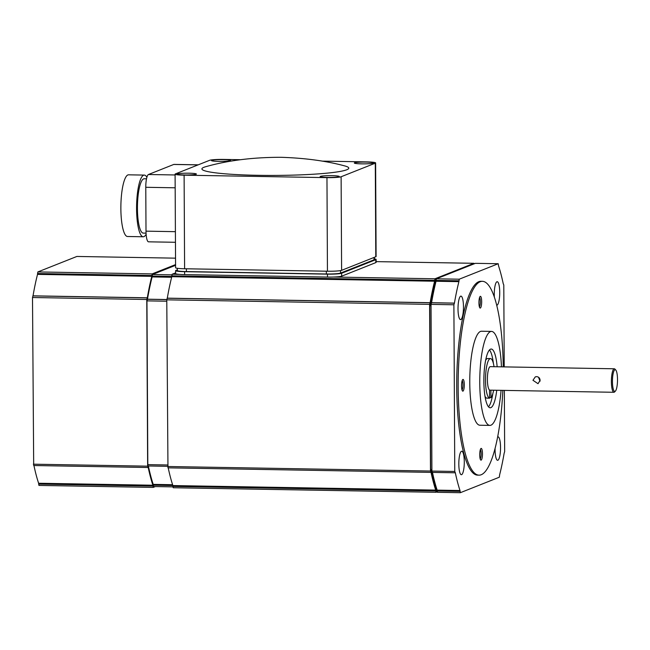 <?xml version="1.0" encoding="UTF-8"?>
<svg xmlns="http://www.w3.org/2000/svg" width="650" height="650" viewBox="0 0 650 650"><rect width="100%" height="100%" fill="white"/><g stroke="black" fill="none" stroke-linecap="round" stroke-linejoin="round"><path stroke-width="0.97" d="M33.938 465.522A135.127 31.371 91 0 0 38.61 483.251L38.935 485.428L153.173 487.394M76.871 256.457L37.846 271.936L37.521 274.373A135.127 31.371 91 0 0 33.028 295.839L32.5 297.513L33.686 465.522L147.932 467.488M76.838 256.449L175.541 258.164L76.838 256.449M155.326 486.566L153.205 487.402L152.888 485.225A135.127 31.371 -89 0 1 148.192 467.407L147.648 466.164L146.778 299.488L147.306 297.806A135.127 31.371 -89 0 1 151.791 276.348L152.124 273.902L175.573 264.591M151.791 276.348L37.521 274.373M147.306 297.806L33.028 295.839M152.888 485.225L38.61 483.251M172.908 486.866L153.546 486.533L153.221 484.38A133.656 31.029 -89 0 1 148.371 465.977M148.127 465.969L167.643 466.31L148.127 465.969L147.81 464.636L146.957 300.869L147.477 299.195A133.656 31.029 -89 0 1 152.141 276.916L152.466 274.503L175.573 265.322M175.614 272.862L172.12 274.251L171.795 276.689A135.127 31.371 91 0 0 167.302 298.155L166.774 299.829L167.96 467.837L430.763 472.363M168.212 467.846A135.127 31.371 91 0 0 172.884 485.566L173.209 487.744L436.004 492.277M175.606 270.66L175.614 273.585A11.749 1.105 -0.3 0 0 179.424 274.373A11.749 1.105 -0.3 0 0 184.632 274.609L327.478 277.071A11.749 1.105 -0.3 0 0 333.377 277.03A11.749 1.105 -0.3 0 0 341.64 276.185L341.624 273.26A11.749 1.105 179.7 0 1 327.462 274.146L184.616 271.684A11.749 1.105 179.7 0 1 175.606 270.66A11.749 1.105 179.7 0 1 175.923 270.4L177.369 269.823M437.223 491.823L436.036 492.286L435.719 490.1A135.127 31.371 -89 0 1 431.023 472.29L430.479 471.039L429.609 304.363L430.137 302.689A135.127 31.371 -89 0 1 434.622 281.223L434.956 278.785L473.915 263.307L474.191 263.794M436.378 491.416L437.174 491.433L436.378 491.416L436.052 489.263A133.656 31.029 -89 0 1 431.202 470.86M431.909 470.86L430.958 470.852L430.641 469.519L429.788 305.752L430.308 304.078A133.656 31.029 -89 0 1 434.972 281.799L435.297 279.378L436.239 279.004M374.351 258.854A11.749 1.105 179.7 0 1 376.123 259.423L376.139 262.348A11.749 1.105 179.7 0 1 375.814 262.608L341.64 276.185M430.137 302.689L167.302 298.155M434.622 281.223L171.795 276.689M435.719 490.1L172.884 485.566M171.649 277.257L152.141 276.916M166.782 299.528L147.477 299.195M172.607 484.713L153.221 484.38M432.469 472.404A135.127 31.371 91 0 0 437.149 490.124L437.466 492.31L460.289 492.692M475.402 263.331L436.386 278.809L436.052 281.255A135.127 31.371 91 0 0 431.567 302.713L431.031 304.387L431.909 471.063L432.226 472.396L455.049 472.786M498.225 263.721L475.337 263.331L498.225 263.721L498.55 265.899A135.127 31.371 -89 0 1 503.238 283.717L503.791 284.96L504.221 366.892M504.343 390.398L504.66 451.636L504.132 453.318A135.127 31.371 -89 0 1 499.639 474.776L499.314 477.222L460.354 492.692L460.005 490.523A135.127 31.371 -89 0 1 455.309 472.704L454.764 471.461L453.887 304.785L454.423 303.111A135.127 31.371 -89 0 1 458.908 281.645L459.241 279.199L498.192 263.729M497.664 436.898A11.749 2.73 -89 0 1 498.014 436.816A11.749 2.73 -89 0 1 500.362 443.593A11.749 2.73 -89 0 1 499.785 456.064A11.749 2.73 -89 0 1 497.608 460.306A11.749 2.73 -89 0 1 495.081 448.419M462.719 315.364A11.749 2.73 -89 0 1 460.541 319.613A11.749 2.73 -89 0 1 458.193 312.837A11.749 2.73 -89 0 1 458.77 300.357A11.749 2.73 -89 0 1 460.948 296.116A11.749 2.73 -89 0 1 463.296 302.892A11.749 2.73 -89 0 1 462.719 315.364M459.664 471.997A11.749 2.73 -89 0 1 459.054 458.949A11.749 2.73 -89 0 1 461.76 451.214A11.749 2.73 -89 0 1 463.45 453.919A11.749 2.73 -89 0 1 464.051 466.968A11.749 2.73 -89 0 1 461.354 474.711A11.749 2.73 -89 0 1 459.664 471.997M494.341 297.099A11.749 2.73 -89 0 1 497.201 281.71A11.749 2.73 -89 0 1 498.883 284.424A11.749 2.73 -89 0 1 499.493 297.473A11.749 2.73 -89 0 1 496.795 305.207A11.749 2.73 -89 0 1 496.689 305.199M479.034 475.158L477.604 475.134A96.939 22.506 -89 0 1 456.723 382.501A96.939 22.506 -89 0 1 478.774 281.702A96.939 22.506 -89 0 1 480.951 281.287L482.373 281.312A96.939 22.506 91 0 0 480.196 281.726A96.939 22.506 91 0 0 458.152 382.525A96.939 22.506 91 0 0 479.034 475.158A96.939 22.506 91 0 0 481.211 474.744A96.939 22.506 91 0 0 502.84 390.374M503.238 366.876A96.939 22.506 91 0 0 482.373 281.312M460.005 490.523L437.149 490.124M458.908 281.645L436.052 281.255M454.423 303.111L431.567 302.713M435.914 281.816L434.972 281.799M431.039 304.086L430.308 304.078M436.865 489.279L436.052 489.263M461.565 385.84A5.874 1.365 -89 0 1 462.702 379.584A5.874 1.365 -89 0 1 464.295 384.751A5.874 1.365 -89 0 1 462.507 390.991A5.874 1.365 -89 0 1 461.565 385.84M480.277 296.351A5.874 1.365 -89 0 1 481.674 301.657A5.874 1.365 -89 0 1 480.334 308.043A5.874 1.365 -89 0 1 479.879 307.897A5.874 1.365 -89 0 1 478.944 302.177A5.874 1.365 -89 0 1 480.082 296.489A5.874 1.365 -89 0 1 480.277 296.351M481.073 448.427A5.874 1.365 -89 0 1 482.471 453.733A5.874 1.365 -89 0 1 481.13 460.127A5.874 1.365 -89 0 1 480.675 459.973A5.874 1.365 -89 0 1 479.741 454.253A5.874 1.365 -89 0 1 480.878 448.565A5.874 1.365 -89 0 1 481.073 448.427M501.467 366.844A47.003 10.912 91 0 0 491.514 331.411L481.512 331.24A47.003 10.912 91 0 0 480.456 331.443A47.003 10.912 91 0 0 469.771 380.315A47.003 10.912 91 0 0 479.895 425.23L489.889 425.401A47.003 10.912 91 0 0 490.945 425.198A47.003 10.912 91 0 0 501.061 390.341M491.514 331.411A47.003 10.912 91 0 0 490.457 331.614A47.003 10.912 91 0 0 479.765 380.486A47.003 10.912 91 0 0 489.889 425.401M480.35 449.621A4.761 1.105 -89 0 1 481.122 454.277A4.761 1.105 -89 0 1 480.188 458.9M479.554 297.546A4.761 1.105 -89 0 1 480.326 302.201A4.761 1.105 -89 0 1 479.391 306.824M462.174 380.64A4.761 1.105 -89 0 1 462.954 384.832A4.761 1.105 -89 0 1 462.012 389.919M497.152 366.771A29.372 6.817 91 0 0 491.213 349.034A29.372 6.817 91 0 0 490.547 349.164A29.372 6.817 91 0 0 483.868 379.706A29.372 6.817 91 0 0 490.198 407.777A29.372 6.817 91 0 0 490.856 407.656A29.372 6.817 91 0 0 496.746 390.268M488.499 406.811A29.372 6.817 91 0 0 492.871 393.486M493.391 363.415A29.372 6.817 91 0 0 489.483 349.952M615.761 370.012A10.871 2.527 91 0 0 614.924 369.728A10.871 2.527 91 0 0 612.446 381.558A10.871 2.527 91 0 0 615.03 391.373A10.871 2.527 91 0 0 615.396 391.113A10.871 2.527 91 0 0 617.5 380.599A10.871 2.527 91 0 0 615.761 370.012L614.965 369.143A11.749 2.73 91 0 0 614.323 368.786L490.336 366.649A11.749 2.73 91 0 0 490.067 366.697A11.749 2.73 91 0 0 487.411 377.999A11.749 2.73 91 0 0 489.507 390L489.548 398.19L486.696 398.141A19.825 4.607 -89 0 1 484.989 396.216M485.607 360.409A19.825 4.607 -89 0 1 487.614 358.524L490.474 358.572A19.825 4.607 -89 0 1 490.709 358.605A19.825 4.607 -89 0 1 494.041 366.714M614.323 368.786A11.749 2.73 91 0 0 614.055 368.842A11.749 2.73 91 0 0 611.39 381.054A11.749 2.73 91 0 0 613.917 392.283A11.749 2.73 91 0 0 614.185 392.234A11.749 2.73 91 0 0 614.575 391.958L615.396 391.113M538.525 377.236L540.02 381.257M532.967 380.274L535.299 376.87L536.656 376.626C538.777 376.894 539.931 378.154 540.109 380.396L538.005 383.695L532.967 380.274M489.548 398.19A19.825 4.607 -89 0 1 485.542 377.804A19.825 4.607 -89 0 1 490.474 358.572M493.634 390.211A19.825 4.607 -89 0 1 490.921 397.654L490.88 390.162M489.548 397.629L490.921 397.654M376.123 259.423A11.749 1.105 179.7 0 1 375.798 259.683L341.624 273.26M177.361 268.304L177.369 270.546A11.749 1.105 -0.3 0 0 186.388 271.57L326.373 273.983A11.749 1.105 -0.3 0 0 340.535 273.098L374.034 259.797A11.749 1.105 -0.3 0 0 374.351 259.537L374.343 257.335M175.094 174.143L175.589 267.735A11.749 1.105 -0.3 0 0 184.6 268.759L327.446 271.221A11.749 1.105 -0.3 0 0 341.608 270.335L375.789 256.758A11.749 1.105 -0.3 0 0 376.106 256.498L375.619 162.914A11.749 1.105 179.7 0 1 375.294 163.174L341.12 176.751A11.749 1.105 179.7 0 1 326.958 177.637L184.112 175.175A11.749 1.105 179.7 0 1 175.094 174.143A11.749 1.105 179.7 0 1 175.419 173.891L209.601 160.314A11.749 1.105 179.7 0 1 223.762 159.421L240.662 159.713M198.234 164.824L174.005 164.409A11.749 2.73 91 0 0 173.745 164.458L148.452 174.509A11.749 2.73 91 0 0 145.779 187.289L146.006 231.156A11.749 2.73 91 0 0 148.541 241.824L175.451 242.287M146.518 178.799L144.227 178.758A27.17 6.305 91 0 0 143.618 178.88A27.17 6.305 91 0 0 137.434 207.131A27.17 6.305 91 0 0 143.284 233.098L146.063 233.147M146.884 177.296A30.843 7.158 91 0 0 144.292 175.094A30.843 7.158 91 0 0 143.593 175.224A30.843 7.158 91 0 0 136.581 207.293A30.843 7.158 91 0 0 143.227 236.771A30.843 7.158 91 0 0 143.918 236.641A30.843 7.158 91 0 0 146.128 234.26M144.292 175.094L128.578 174.817A30.843 7.158 91 0 0 127.879 174.947A30.843 7.158 91 0 0 120.867 207.025A30.843 7.158 91 0 0 127.514 236.494L143.227 236.771M322.026 161.119L366.6 161.891A11.749 1.105 179.7 0 1 375.619 162.914M344.37 165.815A73.442 6.89 179.7 0 1 330.159 172.827A73.442 6.89 179.7 0 1 258.269 175.321A73.442 6.89 179.7 0 1 206.318 166.538C228.491 160.339 253.427 157.259 281.125 157.3C304.931 158.056 326.016 160.891 344.37 165.815M196.129 174.249A9.547 0.894 179.7 0 1 185.729 174.98A9.547 0.894 179.7 0 1 177.304 174.135A9.547 0.894 179.7 0 1 177.564 173.924A9.547 0.894 179.7 0 1 187.964 173.192A9.547 0.894 179.7 0 1 196.398 174.037A9.547 0.894 179.7 0 1 196.129 174.249M338.975 176.711A9.547 0.894 179.7 0 1 328.575 177.442A9.547 0.894 179.7 0 1 320.141 176.597A9.547 0.894 179.7 0 1 320.409 176.394A9.547 0.894 179.7 0 1 330.809 175.654A9.547 0.894 179.7 0 1 339.235 176.499A9.547 0.894 179.7 0 1 338.975 176.711M373.157 163.134A9.547 0.894 179.7 0 1 362.749 163.873A9.547 0.894 179.7 0 1 354.323 163.028A9.547 0.894 179.7 0 1 354.583 162.817A9.547 0.894 179.7 0 1 364.983 162.077A9.547 0.894 179.7 0 1 373.417 162.923A9.547 0.894 179.7 0 1 373.157 163.134M230.311 160.672A9.547 0.894 179.7 0 1 219.911 161.403A9.547 0.894 179.7 0 1 211.477 160.558A9.547 0.894 179.7 0 1 211.738 160.347A9.547 0.894 179.7 0 1 222.137 159.616A9.547 0.894 179.7 0 1 230.571 160.461A9.547 0.894 179.7 0 1 230.311 160.672M152.124 273.902L37.846 271.936M151.791 275.502L37.513 273.528M147.111 297.887L32.833 295.912M146.778 299.488L32.5 297.513M147.648 466.164L33.369 464.189M152.896 486.07L38.618 484.096M179.424 274.373L172.12 274.251M430.479 471.039L167.643 466.505M429.609 304.363L166.774 299.829M434.956 278.785L333.377 277.03M473.915 263.307L376.139 261.625L473.948 263.299M429.942 302.77L167.107 298.236M434.622 280.377L171.787 275.844M435.719 490.953L172.892 486.411M171.868 274.836L152.466 274.503M171.795 276.437L152.132 276.096M166.774 299.609L147.29 299.276M166.782 301.21L146.957 300.869M167.635 464.986L147.81 464.636M172.876 485.542L153.229 485.201M459.241 279.199L436.386 278.809M460.005 491.368L437.149 490.977M458.908 280.8L436.052 280.402M454.22 303.184L431.372 302.794M454.764 471.461L431.909 471.063M453.887 304.785L431.031 304.387M436.134 279.394L435.297 279.378M436.052 280.995L434.964 280.979M431.039 304.168L430.121 304.151M431.039 305.768L429.788 305.752M431.901 469.544L430.641 469.519M437.141 490.1L436.061 490.084M340.535 273.098L340.527 270.603M374.034 259.797L374.018 257.457M186.388 271.57L186.371 268.791M326.373 273.983L326.357 271.204M198.096 164.881L173.745 164.458M175.102 174.964L148.452 174.509M175.167 187.801L145.779 187.289M175.394 231.668L146.006 231.156M184.632 274.609L184.616 271.684M184.6 268.759L184.112 175.175M375.814 262.608L375.798 259.683M327.478 277.071L327.462 274.146M327.446 271.221L326.958 177.637M341.608 270.335L341.12 176.751M375.789 256.758L375.294 163.174M147.964 467.496L33.686 465.522M153.205 487.402L38.935 485.428M430.796 472.371L167.96 467.837M436.036 492.286L173.209 487.744M172.908 486.874L153.546 486.533M460.322 492.7L437.466 492.31M455.081 472.794L432.226 472.396M431.909 470.868L430.958 470.852M489.507 390.138L613.917 392.283"/></g></svg>

